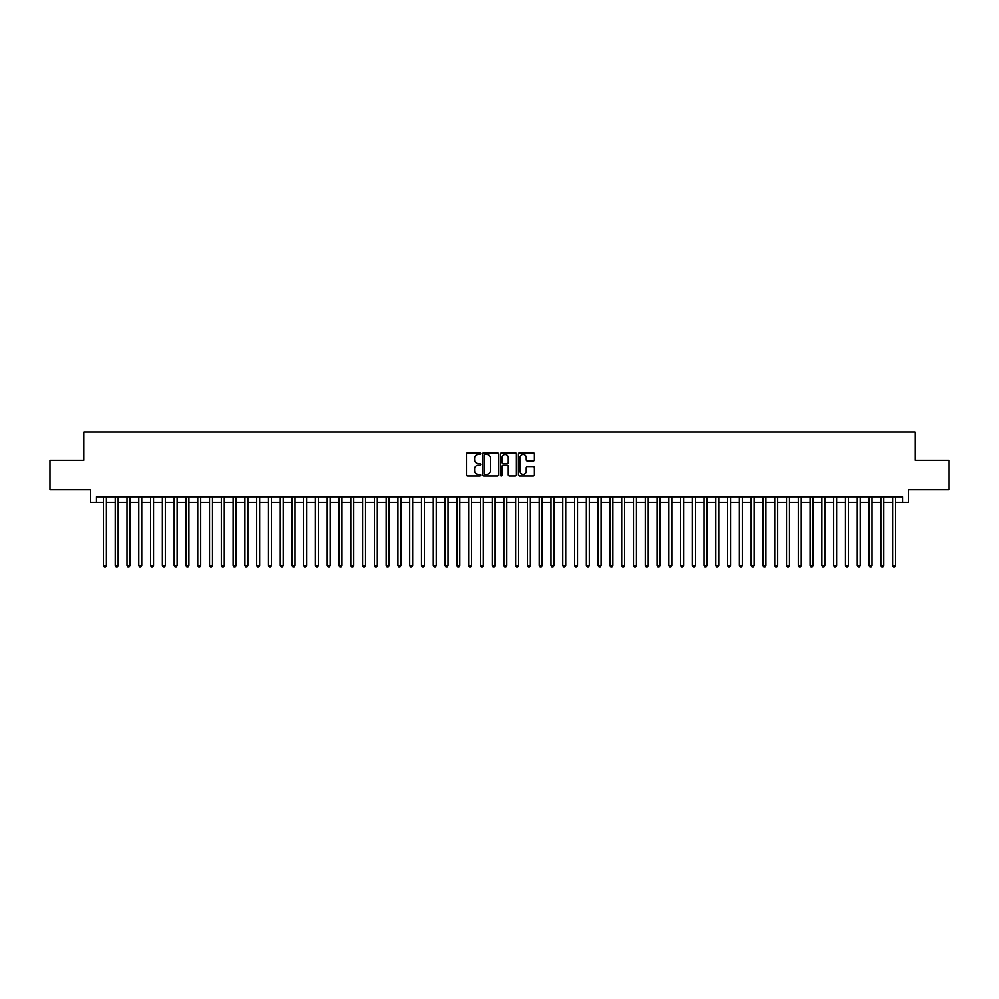 <?xml version="1.0" encoding="UTF-8"?>
<svg xmlns="http://www.w3.org/2000/svg" width="999" height="999" viewBox="0 0 999 999"><rect width="100%" height="100%" fill="white"/><g stroke="black" fill="none" stroke-linecap="round" stroke-linejoin="round"><path stroke-width="1.5" d="M480.656 453.596A0.812 0.812 0 0 0 479.845 452.784L467.569 452.784A1.161 1.161 0 0 0 466.408 453.946L466.408 474.75A1.161 1.161 0 0 0 467.569 475.911L479.845 475.911A0.812 0.812 0 0 0 480.656 475.099A0.812 0.812 0 0 0 479.845 474.288L478.259 474.288A3.696 3.696 0 0 1 474.562 470.591L474.562 468.856A3.696 3.696 0 0 1 478.259 465.159L479.845 465.159A0.812 0.812 0 0 0 480.656 464.348A0.812 0.812 0 0 0 479.845 463.536L478.259 463.536A3.696 3.696 0 0 1 474.562 459.84L474.562 458.104A3.696 3.696 0 0 1 478.259 454.408L479.845 454.408A0.812 0.812 0 0 0 480.656 453.596M533.279 460.939A1.161 1.161 0 0 0 534.44 459.777L534.44 453.946A1.161 1.161 0 0 0 533.279 452.784L519.642 452.784A1.161 1.161 0 0 0 518.481 453.946L518.481 474.75A1.161 1.161 0 0 0 519.642 475.911L533.279 475.911A1.161 1.161 0 0 0 534.44 474.75L534.44 467.707A1.161 1.161 0 0 0 533.279 466.545L527.447 466.545A1.161 1.161 0 0 0 526.286 467.707L526.286 471.203A3.097 3.097 0 0 1 523.201 474.288A3.097 3.097 0 0 1 520.104 471.203L520.104 457.505A3.097 3.097 0 0 1 523.201 454.408A3.097 3.097 0 0 1 526.286 457.505L526.286 459.777A1.161 1.161 0 0 0 527.447 460.939L533.279 460.939M96.166 502.622L96.166 496.728L902.834 496.728L902.834 502.622L908.715 502.622L908.715 489.672L949.05 489.672L949.05 460.227L915.196 460.227L915.196 431.968L83.804 431.968L83.804 460.227L49.95 460.227L49.95 489.672L90.285 489.672L90.285 502.622L103.534 502.622M498.489 453.946A1.161 1.161 0 0 0 497.327 452.784L483.691 452.784A1.161 1.161 0 0 0 482.542 453.946L482.542 474.75A1.161 1.161 0 0 0 483.691 475.911L497.327 475.911A1.161 1.161 0 0 0 498.489 474.75L498.489 453.946M501.673 452.784L515.309 452.784A1.161 1.161 0 0 1 516.458 453.946L516.458 474.75A1.161 1.161 0 0 1 515.309 475.911L509.465 475.911A1.161 1.161 0 0 1 508.316 474.75L508.316 466.308A1.161 1.161 0 0 0 507.155 465.159L503.284 465.159A1.161 1.161 0 0 0 502.135 466.308L502.135 475.099A0.812 0.812 0 0 1 501.323 475.911A0.812 0.812 0 0 1 500.511 475.099L500.511 453.946A1.161 1.161 0 0 1 501.673 452.784M106.481 502.622L115.31 502.622M118.257 502.622L127.085 502.622M130.032 502.622L138.861 502.622M141.808 502.622L150.637 502.622M153.584 502.622L162.412 502.622M165.359 502.622L174.188 502.622M177.135 502.622L185.964 502.622M188.911 502.622L197.74 502.622M200.687 502.622L209.515 502.622M212.462 502.622L221.291 502.622M224.238 502.622L233.067 502.622M236.014 502.622L244.842 502.622M247.789 502.622L256.618 502.622M259.565 502.622L268.394 502.622M271.341 502.622L280.17 502.622M283.117 502.622L291.945 502.622M294.892 502.622L303.721 502.622M306.668 502.622L315.497 502.622M318.444 502.622L327.272 502.622M330.219 502.622L339.048 502.622M341.995 502.622L350.824 502.622M353.771 502.622L362.6 502.622M365.547 502.622L374.375 502.622M377.322 502.622L386.151 502.622M389.098 502.622L397.927 502.622M400.874 502.622L409.702 502.622M412.649 502.622L421.478 502.622M424.425 502.622L433.254 502.622M436.201 502.622L445.042 502.622M447.977 502.622L456.818 502.622M459.752 502.622L468.593 502.622M471.528 502.622L480.369 502.622M483.304 502.622L492.145 502.622M495.079 502.622L503.921 502.622M506.855 502.622L515.696 502.622M518.631 502.622L527.472 502.622M530.407 502.622L539.248 502.622M542.182 502.622L551.023 502.622M553.958 502.622L562.799 502.622M565.746 502.622L574.575 502.622M577.522 502.622L586.351 502.622M589.298 502.622L598.126 502.622M601.073 502.622L609.902 502.622M612.849 502.622L621.678 502.622M624.625 502.622L633.453 502.622M636.4 502.622L645.229 502.622M648.176 502.622L657.005 502.622M659.952 502.622L668.781 502.622M671.728 502.622L680.556 502.622M683.503 502.622L692.332 502.622M695.279 502.622L704.108 502.622M707.055 502.622L715.883 502.622M718.83 502.622L727.659 502.622M730.606 502.622L739.435 502.622M742.382 502.622L751.211 502.622M754.158 502.622L762.986 502.622M765.933 502.622L774.762 502.622M777.709 502.622L786.538 502.622M789.485 502.622L798.313 502.622M801.26 502.622L810.089 502.622M813.036 502.622L821.865 502.622M824.812 502.622L833.641 502.622M836.588 502.622L845.416 502.622M848.363 502.622L857.192 502.622M860.139 502.622L868.968 502.622M871.915 502.622L880.743 502.622M883.69 502.622L892.519 502.622M895.466 502.622L902.834 502.622M484.965 454.408A0.812 0.812 0 0 0 484.153 455.219L484.153 473.476A0.812 0.812 0 0 0 484.965 474.288L486.638 474.288A3.696 3.696 0 0 0 490.334 470.591L490.334 458.104A3.696 3.696 0 0 0 486.638 454.408L484.965 454.408M508.316 457.554A3.097 3.097 0 0 0 505.219 454.47A3.097 3.097 0 0 0 502.135 457.554L502.135 462.387A1.161 1.161 0 0 0 503.284 463.536L507.155 463.536A1.161 1.161 0 0 0 508.316 462.387L508.316 457.554M106.481 496.728L106.481 565.509L103.534 565.509L103.534 496.728M106.481 565.509L105.594 567.032L104.408 567.032L103.534 565.509M118.257 496.728L118.257 565.509L115.31 565.509L115.31 496.728M118.257 565.509L117.37 567.032L116.196 567.032L115.31 565.509M130.032 496.728L130.032 565.509L127.085 565.509L127.085 496.728M130.032 565.509L129.146 567.032L127.972 567.032L127.085 565.509M141.808 496.728L141.808 565.509L138.861 565.509L138.861 496.728M141.808 565.509L140.921 567.032L139.748 567.032L138.861 565.509M153.584 496.728L153.584 565.509L150.637 565.509L150.637 496.728M153.584 565.509L152.697 567.032L151.523 567.032L150.637 565.509M165.359 496.728L165.359 565.509L162.412 565.509L162.412 496.728M165.359 565.509L164.473 567.032L163.299 567.032L162.412 565.509M177.135 496.728L177.135 565.509L174.188 565.509L174.188 496.728M177.135 565.509L176.249 567.032L175.075 567.032L174.188 565.509M188.911 496.728L188.911 565.509L185.964 565.509L185.964 496.728M188.911 565.509L188.024 567.032L186.85 567.032L185.964 565.509M200.687 496.728L200.687 565.509L197.74 565.509L197.74 496.728M200.687 565.509L199.8 567.032L198.626 567.032L197.74 565.509M212.462 496.728L212.462 565.509L209.515 565.509L209.515 496.728M212.462 565.509L211.576 567.032L210.402 567.032L209.515 565.509M224.238 496.728L224.238 565.509L221.291 565.509L221.291 496.728M224.238 565.509L223.351 567.032L222.178 567.032L221.291 565.509M236.014 496.728L236.014 565.509L233.067 565.509L233.067 496.728M236.014 565.509L235.127 567.032L233.953 567.032L233.067 565.509M247.789 496.728L247.789 565.509L244.842 565.509L244.842 496.728M247.789 565.509L246.903 567.032L245.729 567.032L244.842 565.509M259.565 496.728L259.565 565.509L256.618 565.509L256.618 496.728M259.565 565.509L258.679 567.032L257.505 567.032L256.618 565.509M271.341 496.728L271.341 565.509L268.394 565.509L268.394 496.728M271.341 565.509L270.454 567.032L269.28 567.032L268.394 565.509M283.117 496.728L283.117 565.509L280.17 565.509L280.17 496.728M283.117 565.509L282.23 567.032L281.056 567.032L280.17 565.509M294.892 496.728L294.892 565.509L291.945 565.509L291.945 496.728M294.892 565.509L294.006 567.032L292.832 567.032L291.945 565.509M306.668 496.728L306.668 565.509L303.721 565.509L303.721 496.728M306.668 565.509L305.781 567.032L304.608 567.032L303.721 565.509M318.444 496.728L318.444 565.509L315.497 565.509L315.497 496.728M318.444 565.509L317.557 567.032L316.383 567.032L315.497 565.509M330.219 496.728L330.219 565.509L327.272 565.509L327.272 496.728M330.219 565.509L329.333 567.032L328.159 567.032L327.272 565.509M341.995 496.728L341.995 565.509L339.048 565.509L339.048 496.728M341.995 565.509L341.109 567.032L339.935 567.032L339.048 565.509M353.771 496.728L353.771 565.509L350.824 565.509L350.824 496.728M353.771 565.509L352.884 567.032L351.71 567.032L350.824 565.509M365.547 496.728L365.547 565.509L362.6 565.509L362.6 496.728M365.547 565.509L364.66 567.032L363.486 567.032L362.6 565.509M377.322 496.728L377.322 565.509L374.375 565.509L374.375 496.728M377.322 565.509L376.436 567.032L375.262 567.032L374.375 565.509M389.098 496.728L389.098 565.509L386.151 565.509L386.151 496.728M389.098 565.509L388.211 567.032L387.038 567.032L386.151 565.509M400.874 496.728L400.874 565.509L397.927 565.509L397.927 496.728M400.874 565.509L399.987 567.032L398.813 567.032L397.927 565.509M412.649 496.728L412.649 565.509L409.702 565.509L409.702 496.728M412.649 565.509L411.763 567.032L410.589 567.032L409.702 565.509M424.425 496.728L424.425 565.509L421.478 565.509L421.478 496.728M424.425 565.509L423.539 567.032L422.365 567.032L421.478 565.509M436.201 496.728L436.201 565.509L433.254 565.509L433.254 496.728M436.201 565.509L435.327 567.032L434.14 567.032L433.254 565.509M447.977 496.728L447.977 565.509L445.042 565.509L445.042 496.728M447.977 565.509L447.102 567.032L445.916 567.032L445.042 565.509M459.752 496.728L459.752 565.509L456.818 565.509L456.818 496.728M459.752 565.509L458.878 567.032L457.692 567.032L456.818 565.509M471.528 496.728L471.528 565.509L468.593 565.509L468.593 496.728M471.528 565.509L470.654 567.032L469.468 567.032L468.593 565.509M483.304 496.728L483.304 565.509L480.369 565.509L480.369 496.728M483.304 565.509L482.43 567.032L481.243 567.032L480.369 565.509M495.079 496.728L495.079 565.509L492.145 565.509L492.145 496.728M495.079 565.509L494.205 567.032L493.019 567.032L492.145 565.509M506.855 496.728L506.855 565.509L503.921 565.509L503.921 496.728M506.855 565.509L505.981 567.032L504.795 567.032L503.921 565.509M518.631 496.728L518.631 565.509L515.696 565.509L515.696 496.728M518.631 565.509L517.757 567.032L516.57 567.032L515.696 565.509M530.407 496.728L530.407 565.509L527.472 565.509L527.472 496.728M530.407 565.509L529.532 567.032L528.346 567.032L527.472 565.509M542.182 496.728L542.182 565.509L539.248 565.509L539.248 496.728M542.182 565.509L541.308 567.032L540.122 567.032L539.248 565.509M553.958 496.728L553.958 565.509L551.023 565.509L551.023 496.728M553.958 565.509L553.084 567.032L551.898 567.032L551.023 565.509M565.746 496.728L565.746 565.509L562.799 565.509L562.799 496.728M565.746 565.509L564.86 567.032L563.673 567.032L562.799 565.509M577.522 496.728L577.522 565.509L574.575 565.509L574.575 496.728M577.522 565.509L576.635 567.032L575.461 567.032L574.575 565.509M589.298 496.728L589.298 565.509L586.351 565.509L586.351 496.728M589.298 565.509L588.411 567.032L587.237 567.032L586.351 565.509M601.073 496.728L601.073 565.509L598.126 565.509L598.126 496.728M601.073 565.509L600.187 567.032L599.013 567.032L598.126 565.509M612.849 496.728L612.849 565.509L609.902 565.509L609.902 496.728M612.849 565.509L611.962 567.032L610.789 567.032L609.902 565.509M624.625 496.728L624.625 565.509L621.678 565.509L621.678 496.728M624.625 565.509L623.738 567.032L622.564 567.032L621.678 565.509M636.4 496.728L636.4 565.509L633.453 565.509L633.453 496.728M636.4 565.509L635.514 567.032L634.34 567.032L633.453 565.509M648.176 496.728L648.176 565.509L645.229 565.509L645.229 496.728M648.176 565.509L647.29 567.032L646.116 567.032L645.229 565.509M659.952 496.728L659.952 565.509L657.005 565.509L657.005 496.728M659.952 565.509L659.065 567.032L657.891 567.032L657.005 565.509M671.728 496.728L671.728 565.509L668.781 565.509L668.781 496.728M671.728 565.509L670.841 567.032L669.667 567.032L668.781 565.509M683.503 496.728L683.503 565.509L680.556 565.509L680.556 496.728M683.503 565.509L682.617 567.032L681.443 567.032L680.556 565.509M695.279 496.728L695.279 565.509L692.332 565.509L692.332 496.728M695.279 565.509L694.392 567.032L693.219 567.032L692.332 565.509M707.055 496.728L707.055 565.509L704.108 565.509L704.108 496.728M707.055 565.509L706.168 567.032L704.994 567.032L704.108 565.509M718.83 496.728L718.83 565.509L715.883 565.509L715.883 496.728M718.83 565.509L717.944 567.032L716.77 567.032L715.883 565.509M730.606 496.728L730.606 565.509L727.659 565.509L727.659 496.728M730.606 565.509L729.72 567.032L728.546 567.032L727.659 565.509M742.382 496.728L742.382 565.509L739.435 565.509L739.435 496.728M742.382 565.509L741.495 567.032L740.321 567.032L739.435 565.509M754.158 496.728L754.158 565.509L751.211 565.509L751.211 496.728M754.158 565.509L753.271 567.032L752.097 567.032L751.211 565.509M765.933 496.728L765.933 565.509L762.986 565.509L762.986 496.728M765.933 565.509L765.047 567.032L763.873 567.032L762.986 565.509M777.709 496.728L777.709 565.509L774.762 565.509L774.762 496.728M777.709 565.509L776.822 567.032L775.649 567.032L774.762 565.509M789.485 496.728L789.485 565.509L786.538 565.509L786.538 496.728M789.485 565.509L788.598 567.032L787.424 567.032L786.538 565.509M801.26 496.728L801.26 565.509L798.313 565.509L798.313 496.728M801.26 565.509L800.374 567.032L799.2 567.032L798.313 565.509M813.036 496.728L813.036 565.509L810.089 565.509L810.089 496.728M813.036 565.509L812.15 567.032L810.976 567.032L810.089 565.509M824.812 496.728L824.812 565.509L821.865 565.509L821.865 496.728M824.812 565.509L823.925 567.032L822.751 567.032L821.865 565.509M836.588 496.728L836.588 565.509L833.641 565.509L833.641 496.728M836.588 565.509L835.701 567.032L834.527 567.032L833.641 565.509M848.363 496.728L848.363 565.509L845.416 565.509L845.416 496.728M848.363 565.509L847.477 567.032L846.303 567.032L845.416 565.509M860.139 496.728L860.139 565.509L857.192 565.509L857.192 496.728M860.139 565.509L859.252 567.032L858.079 567.032L857.192 565.509M871.915 496.728L871.915 565.509L868.968 565.509L868.968 496.728M871.915 565.509L871.028 567.032L869.854 567.032L868.968 565.509M883.69 496.728L883.69 565.509L880.743 565.509L880.743 496.728M883.69 565.509L882.804 567.032L881.63 567.032L880.743 565.509M895.466 496.728L895.466 565.509L892.519 565.509L892.519 496.728M895.466 565.509L894.592 567.032L893.406 567.032L892.519 565.509"/></g></svg>
